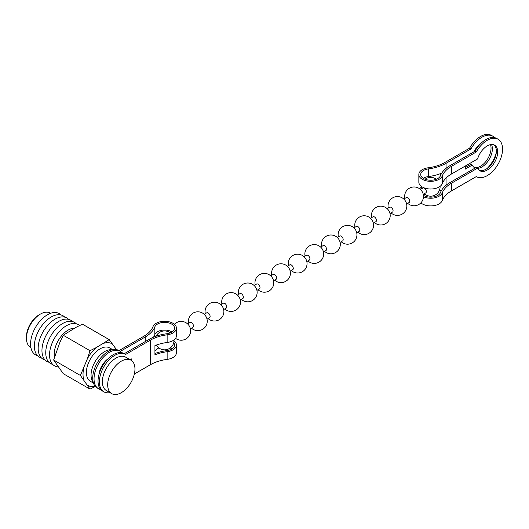 <?xml version="1.0" encoding="UTF-8"?>
<svg xmlns="http://www.w3.org/2000/svg" width="529" height="529" viewBox="0 0 529 529"><rect width="100%" height="100%" fill="white"/><g stroke="black" fill="none" stroke-linecap="round" stroke-linejoin="round"><path stroke-width="0.79" d="M100.708 389.569A21.643 12.491 -60 0 1 98.526 388.742A21.643 12.491 -60 0 1 94.043 378.83A21.643 12.491 -60 0 1 103.492 357.055A21.643 12.491 -60 0 1 120.169 351.256A21.643 12.491 -60 0 1 120.341 351.362L145.21 336.999A35.754 20.644 0 0 0 154.832 326.882A9.972 5.759 180 0 1 157.516 324.059A9.972 5.759 180 0 1 168.387 322.809A9.972 5.759 180 0 1 174.544 328.132A9.972 5.759 180 0 1 171.621 332.199A9.972 5.759 180 0 1 166.734 333.753A35.754 20.644 0 0 0 149.204 339.307L124.335 353.663A21.643 12.491 -60 0 0 124.163 353.564L125.492 354.331A21.643 12.491 -60 0 1 125.664 354.43L150.534 340.074L150.534 364.66L134.366 373.99M98.526 388.742L97.197 387.969A21.643 12.491 -60 0 1 92.714 378.063A21.643 12.491 -60 0 1 102.163 356.288A21.643 12.491 -60 0 1 118.84 350.489A21.643 12.491 -60 0 1 119.012 350.595L143.881 336.232A33.869 19.553 0 0 0 152.993 326.644A11.856 6.844 180 0 1 156.187 323.292A11.856 6.844 180 0 1 169.108 321.804A11.856 6.844 180 0 1 176.428 328.132A11.856 6.844 180 0 1 172.95 332.972A11.856 6.844 180 0 1 167.138 334.811A33.869 19.553 0 0 0 150.534 340.074M153.503 337.191A35.754 20.644 0 0 0 154.832 334.566A9.972 5.759 180 0 1 157.516 331.743A9.972 5.759 180 0 1 171.998 331.967M176.428 328.132L176.428 335.809A11.856 6.844 180 0 1 172.95 340.65A11.856 6.844 180 0 1 167.138 342.494A33.869 19.553 0 0 0 154.937 345.616L154.937 354.833A33.869 19.553 180 0 1 167.138 351.712A11.856 6.844 0 0 0 172.95 349.867A11.856 6.844 0 0 0 176.428 345.034A11.856 6.844 0 0 0 174.008 340.888M176.428 345.034L176.428 352.711A11.856 6.844 180 0 1 172.95 357.551A11.856 6.844 180 0 1 167.138 359.396A33.869 19.553 0 0 0 150.534 364.66M154.937 351.223A9.972 5.759 180 0 1 157.516 348.644A9.972 5.759 180 0 1 158.925 347.963M170.212 347.963A9.972 5.759 180 0 1 171.998 348.869M154.937 353.517A35.754 20.644 180 0 1 166.734 350.654A9.972 5.759 0 0 0 171.621 349.1A9.972 5.759 0 0 0 174.544 345.034A9.972 5.759 0 0 0 173.724 342.739M98.983 374.472A14.772 8.53 -60 0 1 108.042 358.788M129.975 359.634L131.304 358.86L131.304 360.414M109.933 392.611A21.643 12.491 -60 0 1 103.849 391.81L102.52 391.043A21.643 12.491 -60 0 1 102.52 366.055A21.643 12.491 -60 0 1 124.163 353.564M103.849 391.81A21.643 12.491 -60 0 1 103.849 366.822A21.643 12.491 -60 0 1 125.492 354.331M420.423 189.448L422.935 187.993A2.824 1.627 60 0 1 424.351 188.132A2.824 1.627 60 0 1 426.195 190.619A2.824 1.627 60 0 1 425.759 192.887L423.246 194.335M403.792 199.049L406.305 197.595A2.824 1.627 60 0 1 407.714 197.74A2.824 1.627 60 0 1 409.558 200.227A2.824 1.627 60 0 1 409.129 202.488L406.616 203.936M387.162 208.651L389.675 207.203A2.824 1.627 60 0 1 391.083 207.342A2.824 1.627 60 0 1 392.928 209.828A2.824 1.627 60 0 1 392.492 212.089L389.979 213.537M370.525 218.252L373.038 216.804A2.824 1.627 60 0 1 374.453 216.943A2.824 1.627 60 0 1 376.298 219.429A2.824 1.627 60 0 1 375.861 221.691L373.348 223.145M353.894 227.86L356.407 226.405A2.824 1.627 60 0 1 357.816 226.544A2.824 1.627 60 0 1 359.66 229.031A2.824 1.627 60 0 1 359.231 231.292L356.718 232.747M337.257 237.461L339.77 236.007A2.824 1.627 60 0 1 341.185 236.146A2.824 1.627 60 0 1 343.03 238.639A2.824 1.627 60 0 1 342.594 240.9L340.081 242.348M320.627 247.063L323.14 245.615A2.824 1.627 60 0 1 324.555 245.754A2.824 1.627 60 0 1 326.393 248.24A2.824 1.627 60 0 1 325.963 250.501L323.45 251.949M303.996 256.664L306.509 255.216A2.824 1.627 60 0 1 307.918 255.355A2.824 1.627 60 0 1 309.763 257.841A2.824 1.627 60 0 1 309.333 260.103L306.82 261.557M287.359 266.266L289.872 264.817A2.824 1.627 60 0 1 291.287 264.956A2.824 1.627 60 0 1 293.132 267.443A2.824 1.627 60 0 1 292.696 269.704L290.183 271.159M270.729 275.873L273.242 274.419A2.824 1.627 60 0 1 274.65 274.558A2.824 1.627 60 0 1 276.495 277.051A2.824 1.627 60 0 1 276.065 279.312L273.553 280.76M254.099 285.475L256.611 284.027A2.824 1.627 60 0 1 258.02 284.166A2.824 1.627 60 0 1 259.865 286.652A2.824 1.627 60 0 1 259.435 288.913L256.915 290.361M237.461 295.076L239.974 293.628A2.824 1.627 60 0 1 241.389 293.767A2.824 1.627 60 0 1 243.234 296.253A2.824 1.627 60 0 1 242.798 298.515L240.285 299.969M220.831 304.678L223.344 303.229A2.824 1.627 60 0 1 224.752 303.368A2.824 1.627 60 0 1 226.597 305.855A2.824 1.627 60 0 1 226.167 308.116L223.655 309.571M204.194 314.286L206.713 312.831A2.824 1.627 60 0 1 208.122 312.97A2.824 1.627 60 0 1 209.967 315.463A2.824 1.627 60 0 1 209.53 317.724L207.018 319.172M187.564 323.887L190.076 322.432A2.824 1.627 60 0 1 191.491 322.578A2.824 1.627 60 0 1 193.33 325.064A2.824 1.627 60 0 1 192.9 327.325L190.387 328.774M176.428 333.964A2.824 1.627 60 0 1 176.269 336.927L176.269 336.927M423.464 196.808A11.856 6.844 0 0 0 439.077 196.226A11.856 6.844 0 0 0 442.27 192.867A33.869 19.553 180 0 1 451.382 183.279L451.382 190.962L476.252 176.607A21.643 12.491 120 0 0 476.431 176.706A21.643 12.491 120 0 0 493.101 170.907A21.643 12.491 120 0 0 502.55 149.132A21.643 12.491 120 0 0 498.067 139.226A21.643 12.491 120 0 0 476.252 152.021L451.382 166.377A33.869 19.553 0 0 0 442.27 175.965A11.856 6.844 180 0 1 439.077 179.324A11.856 6.844 180 0 1 426.156 180.806A11.856 6.844 180 0 1 418.842 174.484A11.856 6.844 180 0 1 422.314 169.644A11.856 6.844 180 0 1 428.126 167.799A33.869 19.553 0 0 0 444.73 162.542L469.6 148.18L470.936 148.947L446.059 163.309L446.059 168.354M423.266 178.326A9.972 5.759 180 0 1 423.643 178.094A9.972 5.759 180 0 1 428.536 176.547A35.754 20.644 0 0 0 441.682 173.142L441.682 173.241M498.067 139.226L496.738 138.459A21.643 12.491 120 0 0 474.923 151.254L450.053 165.61A35.754 20.644 0 0 0 440.432 175.734A9.972 5.759 180 0 1 437.748 178.557A9.972 5.759 180 0 1 426.877 179.8A9.972 5.759 180 0 1 420.72 174.484A9.972 5.759 180 0 1 423.643 170.411A9.972 5.759 180 0 1 428.536 168.863A35.754 20.644 0 0 0 446.059 163.309M451.382 190.962A33.869 19.553 0 0 0 442.27 200.551A11.856 6.844 180 0 1 439.077 203.91A11.856 6.844 180 0 1 420.859 202.885M421.296 187.213A11.856 6.844 0 0 0 419.689 188.84M423.392 195.148A9.972 5.759 180 0 1 423.643 194.996A9.972 5.759 180 0 1 425.065 194.315M423.412 195.32A9.972 5.759 0 0 0 437.748 195.459A9.972 5.759 0 0 0 440.432 192.635A35.754 20.644 180 0 1 450.053 182.512L476.265 167.382L477.594 168.149L451.382 183.279M451.382 166.377L451.382 174.061A33.869 19.553 0 0 0 442.27 183.649A11.856 6.844 180 0 1 439.077 187.008A11.856 6.844 180 0 1 426.156 188.489A11.856 6.844 180 0 1 418.842 182.168L418.842 174.484M451.382 174.061L477.594 158.931A14.772 8.53 -60 0 1 494.635 145.171A14.772 8.53 -60 0 1 494.635 162.231A14.772 8.53 -60 0 1 479.863 170.761A14.772 8.53 -60 0 1 477.594 168.149M479.228 170.325A14.772 8.53 120 0 0 493.306 161.464A14.772 8.53 120 0 0 493.941 144.84M474.923 151.254L476.252 152.021M439.09 191.022A35.754 20.644 0 0 0 441.761 190.01M473.872 151.863A14.772 8.53 -60 0 1 480.616 143.683M491.474 144.496A14.772 8.53 -60 0 1 489.312 159.156A14.772 8.53 -60 0 1 477.694 168.361M475.187 168.004A14.772 8.53 -60 0 1 474.539 167.686A14.772 8.53 -60 0 1 472.271 165.074L465.295 169.108L465.295 166.033M487.222 168.407A21.643 12.491 120 0 0 496.281 152.722M494.555 137.626A21.643 12.491 120 0 0 492.744 136.151A21.643 12.491 120 0 0 470.936 148.947M490.515 144.622A14.772 8.53 -60 0 1 487.705 158.859A14.772 8.53 -60 0 1 476.603 167.574M475.869 167.607A14.772 8.53 -60 0 1 473.905 167.25M472.271 165.074L470.942 164.307L465.295 167.567M492.744 136.151L491.415 135.384A21.643 12.491 120 0 0 469.6 148.18M440.333 173.677L440.333 175.972M26.45 338.269L26.45 336.735A17.88 10.322 -60 0 1 39.093 314.841L40.422 314.074A19.758 11.407 120 0 0 26.45 338.269A19.758 11.407 120 0 0 30.543 347.315L30.894 347.52M37.552 355.68A23.798 13.741 -60 0 1 31.396 337.502A23.798 13.741 -60 0 1 47.405 314.801A23.798 13.741 -60 0 1 61.053 314.98M41.348 357.869A23.798 13.741 -60 0 1 35.185 339.691A23.798 13.741 -60 0 1 51.201 316.99A23.798 13.741 -60 0 1 64.842 317.175M45.137 360.057A23.798 13.741 -60 0 1 38.981 341.886A23.798 13.741 -60 0 1 54.99 319.185A23.798 13.741 -60 0 1 68.638 319.364M48.932 362.246A23.798 13.741 -60 0 1 42.77 344.075A23.798 13.741 -60 0 1 58.785 321.374A23.798 13.741 -60 0 1 72.427 321.553M52.721 364.435A23.798 13.741 -60 0 1 46.565 346.264A23.798 13.741 -60 0 1 62.574 323.563A23.798 13.741 -60 0 1 76.222 323.741M58.183 366.888A23.798 13.741 -60 0 1 50.076 349.709A23.798 13.741 -60 0 1 66.37 325.752A23.798 13.741 -60 0 1 79.588 325.527M54.454 357.26A19.758 11.407 -60 0 1 68.162 330.083A19.758 11.407 -60 0 1 74.529 328.178M121.326 361.162A19.289 11.135 120 0 0 108.723 378.162A19.289 11.135 120 0 0 111.679 393.616A19.289 11.135 120 0 0 121.326 392.663A19.289 11.135 120 0 0 133.923 375.663A19.289 11.135 120 0 0 130.967 360.209A19.289 11.135 120 0 0 121.326 361.162M130.967 360.209L125.644 357.135A19.289 11.135 120 0 0 116.003 358.093A19.289 11.135 120 0 0 103.4 375.087A19.289 11.135 120 0 0 106.355 390.541L111.679 393.616M112.756 349.695L109.675 347.917A19.289 11.135 120 0 0 100.034 348.869A19.289 11.135 120 0 0 87.43 365.87A19.289 11.135 120 0 0 90.393 381.323L93.468 383.102M89.996 389.119L63.249 373.672L53.641 360.011L80.395 375.458L89.996 389.119L95.359 386.468M53.641 360.011L59.737 342.746L63.249 335.26L89.996 350.707L87.417 358.728L80.395 375.458M63.249 335.26L75.931 327.372L82.451 324.178L109.205 339.618L96.457 347.48L89.996 350.707M116.479 349.623L109.205 339.618M87.417 385.086A24.063 13.893 120 0 0 95.174 386.249M116.34 349.596A24.063 13.893 120 0 0 116.228 349.246M112.651 344.161A24.063 13.893 120 0 0 103.611 343.347M96.457 347.48A24.063 13.893 120 0 0 87.417 358.728M83.84 367.939A24.063 13.893 120 0 0 83.84 379.994M50.652 313.294L50.301 313.095A19.758 11.407 120 0 0 40.422 314.074L39.093 314.841M145.21 336.999L145.21 341.608M154.832 326.882L154.832 334.566M167.138 334.811L167.138 342.494M167.138 351.712L167.138 359.396M428.536 168.863L428.536 176.547M442.27 192.867L442.27 200.551M442.27 175.965L442.27 183.649M446.059 178.055L446.059 185.256M93.296 382.54A19.289 11.135 -60 0 1 92.687 366.762A19.289 11.135 -60 0 1 104.689 351.56A19.289 11.135 -60 0 1 112.181 349.821M120.169 351.256L118.84 350.489M156.359 345.067A9.449 9.449 0 0 0 174.008 339.955M170.272 332.853A9.449 9.449 0 0 0 156.101 336.199M436.326 179.238A9.41 9.41 0 0 0 425.065 179.238M421.296 186.334A9.41 9.41 0 0 0 421.514 188.82M424.337 193.707A9.41 9.41 0 0 0 440.095 186.334M175.575 338.355A9.41 9.41 0 0 0 190.612 330.817A9.41 9.41 0 0 0 174.405 324.31M191.472 328.145A9.41 9.41 0 0 0 207.242 321.215A9.41 9.41 0 0 0 192.272 313.631A9.41 9.41 0 0 0 188.648 323.259M208.109 318.544A9.41 9.41 0 0 0 223.879 311.614A9.41 9.41 0 0 0 208.902 304.03A9.41 9.41 0 0 0 205.285 313.657M224.739 308.943A9.41 9.41 0 0 0 240.51 302.013A9.41 9.41 0 0 0 225.533 294.422A9.41 9.41 0 0 0 221.916 304.056M241.369 299.341A9.41 9.41 0 0 0 257.14 292.405A9.41 9.41 0 0 0 242.17 284.82A9.41 9.41 0 0 0 238.553 294.448M258.007 289.733A9.41 9.41 0 0 0 273.777 282.803A9.41 9.41 0 0 0 258.8 275.219A9.41 9.41 0 0 0 255.183 284.847M274.637 280.132A9.41 9.41 0 0 0 290.408 273.202A9.41 9.41 0 0 0 275.43 265.618A9.41 9.41 0 0 0 271.813 275.245M291.274 270.531A9.41 9.41 0 0 0 307.045 263.601A9.41 9.41 0 0 0 292.068 256.01A9.41 9.41 0 0 0 288.45 265.644M307.904 260.929A9.41 9.41 0 0 0 323.675 253.993A9.41 9.41 0 0 0 308.698 246.408A9.41 9.41 0 0 0 305.081 256.036M324.535 251.321A9.41 9.41 0 0 0 340.306 244.391A9.41 9.41 0 0 0 325.335 236.807A9.41 9.41 0 0 0 321.711 246.435M341.172 241.72A9.41 9.41 0 0 0 356.943 234.79A9.41 9.41 0 0 0 341.965 227.206A9.41 9.41 0 0 0 338.348 236.833M357.802 232.119A9.41 9.41 0 0 0 373.573 225.189A9.41 9.41 0 0 0 358.596 217.598A9.41 9.41 0 0 0 354.979 227.232M374.433 222.517A9.41 9.41 0 0 0 390.204 215.581A9.41 9.41 0 0 0 375.233 207.996A9.41 9.41 0 0 0 371.616 217.624M391.07 212.916A9.41 9.41 0 0 0 406.841 205.979A9.41 9.41 0 0 0 391.863 198.395A9.41 9.41 0 0 0 388.246 208.023M407.7 203.308A9.41 9.41 0 0 0 423.471 196.378A9.41 9.41 0 0 0 408.494 188.793A9.41 9.41 0 0 0 404.877 198.421"/></g></svg>
